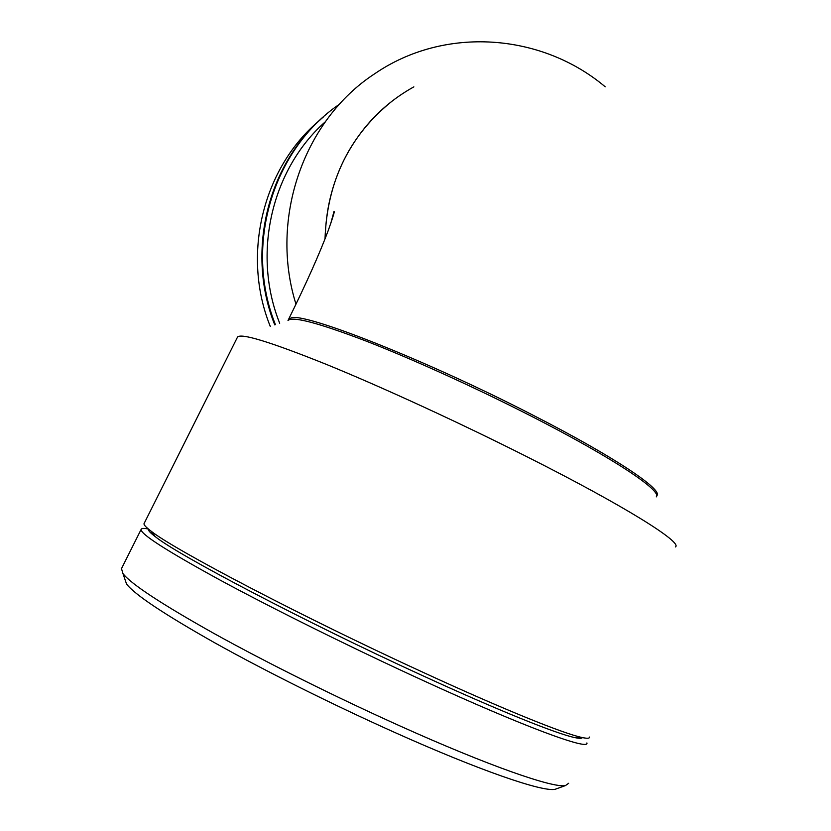 <?xml version="1.0" encoding="UTF-8"?>
<svg xmlns="http://www.w3.org/2000/svg" width="831" height="831" viewBox="0 0 831 831"><rect width="100%" height="100%" fill="white"/><g stroke="black" fill="none" stroke-linecap="round" stroke-linejoin="round"><path stroke-width="1.25" d="M568.695 783.269L565.433 785.586C553.114 788.235 488.742 765.922 399.919 725.92C336.441 697.386 266.252 662.432 214.18 633.575C161.432 604.002 131.028 584.006 122.967 573.598L121.492 568.633M124.889 579.186L126.541 584.006C134.508 594.508 163.977 614.14 214.938 642.924C265.224 670.981 332.847 704.719 394.143 732.184C479.882 770.669 542.539 792.057 555.046 789.315L557.559 788.411M586.904 742.935C589.491 750.819 524.049 726.896 421.546 679.81C351.804 647.827 273.846 609.175 220.288 580.194C166.408 550.714 140.034 533.772 141.156 529.368C141.602 528.277 144.002 528.152 148.354 529.004M656.251 496.886C662.484 491.059 613.07 457.891 531.57 416.321C476.184 387.984 412.353 359.034 365.682 340.907C318.273 322.854 292.398 316.04 288.066 320.475M675.385 546.943C683.248 542.809 625.026 506.11 526.293 456.416C459.159 422.553 381.73 386.986 326.365 364.394C270.366 341.905 240.741 332.815 237.479 337.137L237.365 337.376M589.553 737.066C589.688 738.499 587.06 738.614 581.69 737.429C563.345 733.524 503.451 709.362 424.693 673.089C304.375 617.963 173.804 549.499 150.993 531.071C145.934 527.259 143.618 524.777 144.043 523.613L144.137 523.416M582.375 737.575C581.897 738.593 579.28 738.572 574.522 737.533C556.323 733.731 497.883 710.266 421.41 675.104C304.655 621.681 177.927 555.056 155.324 536.691C150.162 532.775 147.866 530.24 148.437 529.077M270.272 326.375C241.25 254.753 262.949 167.052 320.184 119.851M274.76 324.89C245.976 252.998 266.959 165.317 323.394 116.953M325.014 238.913C327.03 180.971 349.737 134.778 393.125 100.312M295.992 304.208C269.161 218.761 303.71 120.069 374.542 73.866C444.606 25.699 541.687 33.23 605.228 86.819M275.435 324.661C243.722 246.028 272.537 149.424 339.557 104.166M279.694 323.249C251.886 253.891 271.446 169.347 325.264 121.825M325.253 238.31C325.69 210.451 331.964 184.285 344.076 159.801C360.363 127.953 383.621 103.636 413.859 86.86M656.708 495.733C664.031 490.269 614.66 456.863 532.276 414.814C424.599 359.324 303.107 311.833 291.006 317.993L288.409 319.686M288.004 320.496L288.575 319.353C306.369 283.246 319.613 253.569 328.318 230.322C336.42 207.262 333.782 212.549 334.01 211.417L330.728 223.612M555.046 789.315L565.433 785.586M126.541 584.006L122.967 573.598M141.156 529.368L121.336 568.934M237.479 337.137L144.043 523.613M574.522 737.533L581.69 737.429M155.324 536.691L150.993 531.071"/></g></svg>
